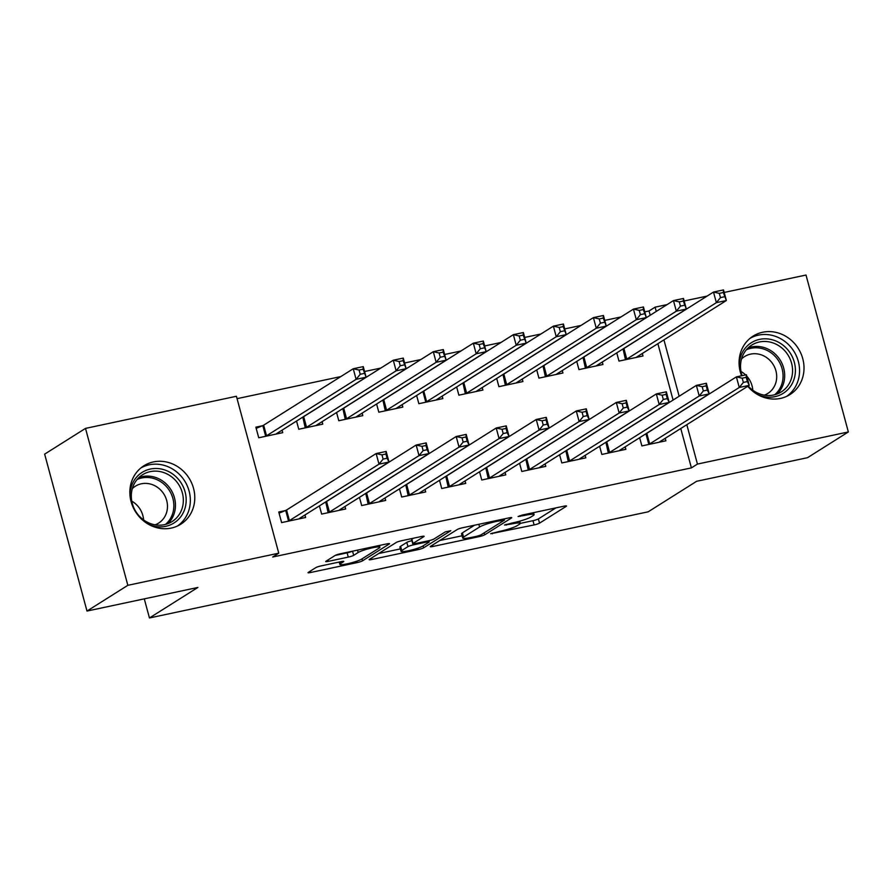 <?xml version="1.0" encoding="UTF-8"?>
<svg xmlns="http://www.w3.org/2000/svg" width="893" height="893" viewBox="0 0 893 893"><rect width="100%" height="100%" fill="white"/><g stroke="black" fill="none" stroke-linecap="round" stroke-linejoin="round"><path stroke-width="1.34" d="M490.659 533.735L534.114 524.928A4.353 0.558 164.9 0 0 539.528 523.153L566.262 506.309A4.353 0.558 164.9 0 0 566.53 506.007A4.353 0.558 164.9 0 0 563.818 506.208L522.081 515.094L518.096 516.545L525.397 515.25A13.908 1.797 164.9 0 1 534.081 514.625A13.908 1.797 164.9 0 1 533.221 515.574L530.989 516.969A13.908 1.797 164.9 0 1 513.665 522.651L504.478 525.039L511.589 523.957A13.908 1.797 164.9 0 1 520.262 523.32A13.908 1.797 164.9 0 1 519.402 524.269L517.181 525.676A13.908 1.797 164.9 0 1 499.857 531.346L490.659 533.735M153.395 461.927A34.548 31.612 -122.2 0 1 191.682 483.102A34.548 31.612 -122.2 0 1 180.732 524.247A34.548 31.612 -122.2 0 1 171.244 528.087A34.548 31.612 -122.2 0 1 132.945 506.911A34.548 31.612 -122.2 0 1 143.896 465.778A34.548 31.612 -122.2 0 1 153.395 461.927M741.57 375.774A34.548 31.612 -122.2 0 1 753.123 336.103A34.548 31.612 -122.2 0 1 762.611 332.252A34.548 31.612 -122.2 0 1 800.909 353.427A34.548 31.612 -122.2 0 1 789.959 394.572A34.548 31.612 -122.2 0 1 780.471 398.412A34.548 31.612 -122.2 0 1 747.776 386.278M321.223 565.872A4.353 0.558 164.9 0 0 315.809 567.635L308.308 572.368A4.353 0.558 164.9 0 0 308.04 572.659A4.353 0.558 164.9 0 0 310.753 572.469L357.111 562.601A4.353 0.558 164.9 0 0 362.525 560.826L389.27 543.982A4.353 0.558 164.9 0 0 389.538 543.681A4.353 0.558 164.9 0 0 386.825 543.882L340.456 553.749A4.353 0.558 164.9 0 0 335.042 555.524L325.99 561.228A4.353 0.558 164.9 0 0 325.711 561.53A4.353 0.558 164.9 0 0 328.423 561.329L348.27 557.109A4.353 0.558 164.9 0 0 353.684 555.334L358.182 552.499A11.631 1.496 164.9 0 1 370.517 548.246A11.631 1.496 164.9 0 1 379.916 547.242A11.631 1.496 164.9 0 1 379.201 548.034L361.598 559.118A11.631 1.496 164.9 0 1 349.263 563.371A11.631 1.496 164.9 0 1 339.853 564.387A11.631 1.496 164.9 0 1 340.579 563.595L343.504 561.742A4.353 0.558 164.9 0 0 343.783 561.451A4.353 0.558 164.9 0 0 341.07 561.641L321.223 565.872M278.75 553.191L127.844 585.317L85.505 428.394L236.411 396.269L278.75 553.191L272.7 557.009L691.394 467.887L697.444 464.07L686.817 424.688M724.19 292.446L806.011 275.033L848.35 431.955L807.495 457.696L696.618 481.294L648.184 511.812L149.444 617.967L197.866 587.46L86.989 611.058L127.844 585.317M848.35 431.955L697.444 464.07M430.504 546.36A4.353 0.558 164.9 0 0 430.236 546.65A4.353 0.558 164.9 0 0 432.949 546.46L479.307 536.593A4.353 0.558 164.9 0 0 484.72 534.818L511.455 517.973A4.353 0.558 164.9 0 0 511.722 517.672A4.353 0.558 164.9 0 0 509.01 517.873L462.652 527.741A4.353 0.558 164.9 0 0 457.238 529.516L430.504 546.36M418.214 549.597L371.845 559.464A4.353 0.558 164.9 0 1 369.133 559.654A4.353 0.558 164.9 0 1 369.401 559.364L396.146 542.52A4.353 0.558 164.9 0 1 401.56 540.745L421.396 536.526A4.353 0.558 164.9 0 1 424.108 536.325A4.353 0.558 164.9 0 1 423.84 536.626L413.001 543.457A4.353 0.558 164.9 0 0 412.733 543.748A4.353 0.558 164.9 0 0 415.446 543.558L428.607 540.756A4.353 0.558 164.9 0 0 434.02 538.981L445.306 531.871L450.809 530.699L423.628 547.822A4.353 0.558 164.9 0 1 418.214 549.597L417.824 548.179M144.286 598.857L149.444 617.967M319.426 505.862L321.647 514.078L345.658 508.965L344.988 506.465M296.543 421.049L298.753 429.254L322.775 424.142L322.105 421.641M399.484 488.828L401.705 497.033L425.715 491.92L425.046 489.42M376.6 404.004L378.811 412.209L402.832 407.096L402.151 404.607M479.541 471.783L481.751 479.999L505.773 474.886L505.103 472.386M456.658 386.97L458.868 395.175L482.89 390.062L482.209 387.562M559.598 454.749L561.809 462.954L585.83 457.841L585.149 455.341M536.715 369.925L538.925 378.13L562.936 373.017L562.266 370.528M639.656 437.704L641.866 445.92L665.888 440.807L665.207 438.307M616.762 352.891L618.983 361.096L642.993 355.983L642.324 353.483M691.394 467.887L680.767 428.506M673.088 400.064L657.884 343.682M650.204 315.24L649.055 310.965L644.779 311.88M621.003 316.937L604.751 320.397M580.975 325.454L564.722 328.914M540.946 333.982L524.693 337.442M500.917 342.499L484.665 345.959M460.888 351.016L444.636 354.476M420.86 359.533L404.607 362.993M380.831 368.061L364.578 371.521M340.802 376.578L237.058 398.658M576.733 361.408L578.954 369.613L602.965 364.5L602.295 362M599.627 446.232L601.837 454.437L625.859 449.324L625.178 446.824M496.687 378.442L498.897 386.658L522.918 381.545L522.238 379.045M519.57 463.266L521.78 471.471L545.802 466.358L545.121 463.869M416.629 395.487L418.839 403.692L442.861 398.579L442.18 396.079M439.512 480.311L441.722 488.516L465.744 483.403L465.074 480.903M336.572 412.521L338.782 420.737L362.804 415.625L362.134 413.124M359.455 497.345L361.676 505.55L385.687 500.437L385.017 497.948M262.352 425.794L255.867 427.167L258.724 437.771L282.746 432.659L282.076 430.158M285.235 510.617L278.761 511.99L281.619 522.595L305.629 517.482L304.959 514.982M86.989 611.058L44.65 454.135L85.505 428.394M649.055 310.965L655.105 307.159L667.082 304.602M684.161 300.974L707.111 296.085M679.149 396.246L663.934 339.865M656.255 311.423L655.105 307.159M520.273 523.387L532.976 520.686A4.353 0.558 164.9 0 0 538.39 518.911L555.859 507.905M439.769 540.522L462.072 535.778M477.063 536.202L480.858 534.963L504.322 520.173L496.91 521.311A13.908 1.797 164.9 0 0 479.586 526.982L463.545 537.095A13.908 1.797 164.9 0 0 462.686 538.044A13.908 1.797 164.9 0 0 471.37 537.407L477.063 536.202M462.686 538.044L461.547 533.802A13.908 1.797 164.9 0 1 462.407 532.853L474.529 525.207M400.365 548.905L378.665 553.526M413.437 538.211L411.852 539.216A4.353 0.558 164.9 0 0 411.584 539.506L412.733 543.748M401.75 550.546A11.631 1.496 164.9 0 0 401.024 551.338A11.631 1.496 164.9 0 0 410.423 550.322A11.631 1.496 164.9 0 0 422.769 546.069L428.964 542.163A4.353 0.558 164.9 0 0 429.232 541.861A4.353 0.558 164.9 0 0 426.519 542.062L413.359 544.864A4.353 0.558 164.9 0 0 407.945 546.639L401.75 550.546L400.6 546.304A11.631 1.496 164.9 0 0 399.885 547.096L401.024 551.338M411.907 540.689A4.353 0.558 164.9 0 0 406.806 542.397L407.945 546.639M400.6 546.304L406.806 542.397M335.288 555.39L347.12 552.867A4.353 0.558 164.9 0 0 352.3 551.227M636.519 357.356L636.508 357.267A4.432 0.569 -15.1 0 1 636.776 356.977L726.366 300.528L716.365 302.66L713.496 292.056L623.906 348.504A4.432 0.569 -15.1 0 1 623.057 348.917L625.457 359.712M719.323 293.362L713.496 292.056L723.509 289.924L726.366 300.528L723.33 292.513L719.323 293.362L720.472 297.603L724.469 296.755M720.472 297.603L716.365 302.66L626.774 359.109A4.432 0.569 -15.1 0 1 625.915 359.522M723.33 292.513L723.509 289.924M645.952 433.741A4.432 0.569 164.9 0 0 646.8 433.328L736.39 376.879L746.392 374.747L749.249 385.352L659.67 441.801A4.432 0.569 164.9 0 0 659.391 442.091L659.402 442.18M747.363 381.568L749.249 385.352L739.248 387.484L736.39 376.879L742.217 378.185L743.356 382.427L747.363 381.568L746.213 377.326L742.217 378.185M648.351 444.535L648.809 444.346A4.432 0.569 164.9 0 0 649.658 443.933L739.248 387.484L743.356 382.427M746.392 374.747L746.213 377.326M596.491 365.884L596.479 365.795A4.432 0.569 -15.1 0 1 596.747 365.494L686.337 309.056L676.336 311.177L673.467 300.584L583.888 357.021A4.432 0.569 -15.1 0 1 583.029 357.434L585.428 368.24M679.294 301.879L673.467 300.584L683.48 298.452L686.337 309.056L683.301 301.03L679.294 301.879L680.444 306.12L684.44 305.272M680.444 306.12L676.336 311.177L586.746 367.626A4.432 0.569 -15.1 0 1 585.886 368.039M683.301 301.03L683.48 298.452M556.462 374.401L556.451 374.312A4.432 0.569 -15.1 0 1 556.719 374.022L646.309 317.573L636.307 319.705L633.438 309.101L543.859 365.538A4.432 0.569 -15.1 0 1 543.011 365.963L545.4 376.757M639.265 310.396L633.438 309.101L643.451 306.969L646.309 317.573L643.273 309.547L639.265 310.396L640.415 314.637L644.422 313.789M640.415 314.637L636.307 319.705L546.717 376.143A4.432 0.569 -15.1 0 1 545.857 376.567M643.273 309.547L643.451 306.969M608.323 453.052L605.912 442.269A4.432 0.569 164.9 0 0 606.771 441.845L696.361 385.396L706.363 383.276L709.221 393.869L619.642 450.318A4.432 0.569 164.9 0 0 619.362 450.608L619.374 450.697M707.334 390.096L709.221 393.869L699.219 396.001L696.361 385.396L702.188 386.702L703.327 390.944L707.334 390.096L706.184 385.854L702.188 386.702M608.78 452.863A4.432 0.569 164.9 0 0 609.629 452.45L699.219 396.001L703.327 390.944M706.363 383.276L706.184 385.854M568.294 461.581L565.883 450.786A4.432 0.569 164.9 0 0 566.742 450.362L656.333 393.925L666.334 391.793L669.192 402.397L579.613 458.835A4.432 0.569 164.9 0 0 579.334 459.136L579.345 459.225M667.305 398.613L669.192 402.397L659.19 404.518L656.333 393.925L662.159 395.219L663.298 399.461L667.305 398.613L666.156 394.371L662.159 395.219M568.752 461.391A4.432 0.569 164.9 0 0 569.6 460.967L659.19 404.518L663.298 399.461M666.334 391.793L666.156 394.371M739.203 365.695A29.904 27.359 -122.2 0 1 740.04 358.673A29.904 27.359 -122.2 0 1 774.119 340.333A29.904 27.359 -122.2 0 1 794.569 377.337A29.904 27.359 -122.2 0 1 757.253 394.349M748.178 386.033A27.683 25.328 57.8 0 0 781.308 391.904A27.683 25.328 57.8 0 0 791.79 377.125A27.683 25.328 57.8 0 0 781.375 347.578A27.683 25.328 57.8 0 0 751.794 345.055A27.683 25.328 57.8 0 0 741.302 359.846A27.683 25.328 57.8 0 0 742.094 375.663M741.011 371.499A21.8 19.947 -122.2 0 1 745.599 374.915M746.76 376.12A21.8 19.947 -122.2 0 1 752.799 390.219M741.536 358.964A21.8 19.947 -122.2 0 1 744.595 356.553A21.8 19.947 -122.2 0 1 767.891 358.528A21.8 19.947 -122.2 0 1 776.084 381.802A21.8 19.947 -122.2 0 1 767.835 393.433A21.8 19.947 -122.2 0 1 764.341 395.152M786.633 396.369A34.325 31.411 57.8 0 0 798.599 378.721A34.325 31.411 57.8 0 0 786.208 342.499A34.325 31.411 57.8 0 0 750.053 338.324M129.976 495.369A29.904 27.359 -122.2 0 1 130.825 488.348A29.904 27.359 -122.2 0 1 164.904 470.008A29.904 27.359 -122.2 0 1 185.342 507.012A29.904 27.359 -122.2 0 1 148.037 524.024M182.563 506.8A27.683 25.328 57.8 0 0 172.148 477.242A27.683 25.328 57.8 0 0 142.567 474.73A27.683 25.328 57.8 0 0 132.086 489.509A27.683 25.328 57.8 0 0 142.489 519.067A27.683 25.328 57.8 0 0 172.081 521.579A27.683 25.328 57.8 0 0 182.563 506.8M131.784 501.174A21.8 19.947 -122.2 0 1 143.572 519.893M132.309 488.638A21.8 19.947 -122.2 0 1 135.368 486.227A21.8 19.947 -122.2 0 1 158.664 488.203A21.8 19.947 -122.2 0 1 166.868 511.477A21.8 19.947 -122.2 0 1 158.608 523.108A21.8 19.947 -122.2 0 1 155.114 524.827M177.406 526.044A34.325 31.411 57.8 0 0 189.383 508.396A34.325 31.411 57.8 0 0 176.981 472.174A34.325 31.411 57.8 0 0 140.837 467.999M516.433 382.918L516.422 382.829A4.432 0.569 -15.1 0 1 516.701 382.539L606.28 326.09L596.278 328.222L593.41 317.618L503.831 374.067A4.432 0.569 -15.1 0 1 502.982 374.48L505.371 385.274M599.248 318.924L593.41 317.618L603.422 315.486L606.28 326.09L603.244 318.064L599.248 318.924L600.386 323.166L604.394 322.306M600.386 323.166L596.278 328.222L506.688 384.671A4.432 0.569 -15.1 0 1 505.829 385.084M603.244 318.064L603.422 315.486M476.404 391.435L476.393 391.346A4.432 0.569 -15.1 0 1 476.672 391.056L566.251 334.607L556.25 336.739L553.392 326.135L463.802 382.584A4.432 0.569 -15.1 0 1 462.954 382.997L465.353 393.791M559.219 327.441L553.392 326.135L563.394 324.014L566.251 334.607L563.215 326.592L559.219 327.441L560.357 331.683L564.365 330.834M560.357 331.683L556.25 336.739L466.659 393.188A4.432 0.569 -15.1 0 1 465.811 393.601M563.215 326.592L563.394 324.014M528.265 470.098L525.865 459.303A4.432 0.569 164.9 0 0 526.714 458.89L616.304 402.442L626.306 400.31L629.174 410.914L539.584 467.363A4.432 0.569 164.9 0 0 539.305 467.653L539.316 467.742M627.277 407.13L629.174 410.914L619.162 413.046L616.304 402.442L622.131 403.748L623.269 407.978L627.277 407.13L626.127 402.888L622.131 403.748M528.723 469.908A4.432 0.569 164.9 0 0 529.571 469.484L619.162 413.046L623.269 407.978M626.306 400.31L626.127 402.888M488.237 478.615L485.837 467.82A4.432 0.569 164.9 0 0 486.685 467.407L576.275 410.959L586.277 408.827L589.146 419.431L499.555 475.88A4.432 0.569 164.9 0 0 499.276 476.17L499.299 476.259M587.248 415.647L589.146 419.431L579.133 421.563L576.275 410.959L582.102 412.265L583.241 416.506L587.248 415.647L586.109 411.405L582.102 412.265M488.694 478.425A4.432 0.569 164.9 0 0 489.543 478.012L579.133 421.563L583.241 416.506M586.277 408.827L586.109 411.405M436.376 399.964L436.364 399.874A4.432 0.569 -15.1 0 1 436.644 399.573L526.223 343.135L516.221 345.256L513.363 334.663L423.773 391.101A4.432 0.569 -15.1 0 1 422.925 391.525M519.19 335.958L513.363 334.663L523.365 332.531L526.223 343.135L523.186 335.109L519.19 335.958L520.329 340.2L524.336 339.351M520.329 340.2L516.221 345.256L426.631 401.705A4.432 0.569 -15.1 0 1 425.782 402.129L425.325 402.319M523.186 335.109L523.365 332.531M448.208 487.131L445.808 476.349A4.432 0.569 164.9 0 0 446.656 475.924L536.246 419.476L546.248 417.355L549.117 427.948L459.527 484.397A4.432 0.569 164.9 0 0 459.248 484.687L459.27 484.787M547.219 424.175L549.117 427.948L539.104 430.08L536.246 419.476L542.073 420.782L543.223 425.023L547.219 424.175L546.081 419.933L542.073 420.782M448.666 486.942A4.432 0.569 164.9 0 0 449.525 486.529L539.104 430.08L543.223 425.023M546.248 417.355L546.081 419.933M396.347 408.481L396.336 408.391A4.432 0.569 -15.1 0 1 396.615 408.101L486.194 351.652L476.192 353.784L473.335 343.18L383.744 399.629A4.432 0.569 -15.1 0 1 382.896 400.042L385.296 410.836M479.161 344.486L473.335 343.18L483.336 341.048L486.194 351.652L483.158 343.626L479.161 344.486L480.3 348.716L484.307 347.868M480.3 348.716L476.192 353.784L386.602 410.222A4.432 0.569 -15.1 0 1 385.754 410.646M483.158 343.626L483.336 341.048M408.179 495.66L405.779 484.866A4.432 0.569 164.9 0 0 406.628 484.441L496.218 428.004L506.231 425.872L509.088 436.476L419.498 492.914A4.432 0.569 164.9 0 0 419.219 493.215L419.241 493.304M507.191 432.692L509.088 436.476L499.075 438.608L496.218 428.004L502.045 429.299L503.194 433.54L507.191 432.692L506.052 428.45L502.045 429.299M408.637 495.47A4.432 0.569 164.9 0 0 409.496 495.046L499.075 438.608L503.194 433.54M506.231 425.872L506.052 428.45M356.318 416.998L356.307 416.908A4.432 0.569 -15.1 0 1 356.586 416.618L446.176 360.169L436.164 362.301L433.306 351.697L343.716 408.146A4.432 0.569 -15.1 0 1 342.867 408.559L345.267 419.353M439.133 353.003L433.306 351.697L443.308 349.565L446.176 360.169L443.129 352.143L439.133 353.003L440.271 357.245L444.279 356.385M440.271 357.245L436.164 362.301L346.573 418.75A4.432 0.569 -15.1 0 1 345.725 419.163M443.129 352.143L443.308 349.565M368.15 504.177L365.75 493.382A4.432 0.569 164.9 0 0 366.599 492.969L456.189 436.521L466.202 434.389L469.059 444.993L379.469 501.442A4.432 0.569 164.9 0 0 379.19 501.732L379.212 501.821M467.162 441.209L469.059 444.993L459.047 447.125L456.189 436.521L462.016 437.827L463.166 442.068L467.162 441.209L466.023 436.967L462.016 437.827M368.608 503.987A4.432 0.569 164.9 0 0 369.468 503.563L459.047 447.125L463.166 442.068M466.202 434.389L466.023 436.967M316.301 425.514L316.278 425.425A4.432 0.569 -15.1 0 1 316.557 425.135L406.148 368.686L396.135 370.818L393.277 360.214L303.687 416.663A4.432 0.569 -15.1 0 1 302.839 417.076L305.239 427.87M399.104 361.52L393.277 360.214L403.279 358.093L406.148 368.686L403.111 360.672L399.104 361.52L400.243 365.762L404.25 364.913M400.243 365.762L396.135 370.818L306.545 427.267A4.432 0.569 -15.1 0 1 305.696 427.68M403.111 360.672L403.279 358.093M328.122 512.694L325.722 501.899A4.432 0.569 164.9 0 0 326.57 501.486L416.16 445.038L426.173 442.906L429.031 453.51L339.44 509.959A4.432 0.569 164.9 0 0 339.173 510.249L339.184 510.338M427.133 449.726L429.031 453.51L419.018 455.642L416.16 445.038L421.987 446.344L423.137 450.585L427.133 449.726L425.994 445.495L421.987 446.344M328.579 512.504A4.432 0.569 164.9 0 0 329.439 512.091L419.018 455.642L423.137 450.585M426.173 442.906L425.994 445.495M276.272 434.043L276.25 433.953A4.432 0.569 -15.1 0 1 276.529 433.652L366.119 377.214L356.106 379.335L353.248 368.742L263.658 425.18A4.432 0.569 -15.1 0 1 262.81 425.604L256.191 428.35M359.075 370.037L353.248 368.742L363.25 366.61L366.119 377.214L363.083 369.189L359.075 370.037L360.225 374.279L364.221 373.43M360.225 374.279L356.106 379.335L266.527 435.784A4.432 0.569 -15.1 0 1 265.668 436.208L265.21 436.398M363.083 369.189L363.25 366.61M279.074 513.174L285.693 510.428A4.432 0.569 164.9 0 0 286.553 510.003L376.132 453.555L386.144 451.434L389.002 462.027L299.412 518.476A4.432 0.569 164.9 0 0 299.144 518.777L299.155 518.866M387.104 458.254L389.002 462.027L379 464.159L376.132 453.555L381.958 454.861L383.108 459.102L387.104 458.254L385.966 454.012L381.958 454.861M288.093 521.211L288.551 521.021A4.432 0.569 164.9 0 0 289.41 520.608L379 464.159L383.108 459.102M386.144 451.434L385.966 454.012M492.177 533.11L492.367 533.813M519.815 515.707L519.994 516.4M505.996 524.403L506.186 525.106M511.365 523.131L511.589 523.957M525.184 514.435L525.397 515.25M538.39 518.911L539.528 523.153M532.976 520.686L534.114 524.928M484.196 532.853L484.72 534.818M479.061 535.677L479.307 536.593M432.569 545.054L432.949 546.46M502.391 519.279L502.614 520.106M496.698 520.496L496.91 521.311M478.86 524.291L479.586 526.982M462.407 532.853L463.545 537.095M371.466 558.058L371.845 559.464M411.852 539.216L413.001 543.457M423.092 545.857L423.628 547.822M426.307 541.236L426.519 542.062M413.091 543.87L413.359 544.864M340.11 561.853L340.579 563.595M357.535 550.11L358.182 552.499M352.556 551.171L353.684 555.334M347.12 552.867L348.27 557.109M328.055 559.933L328.423 561.329M362 558.862L362.525 560.826M356.731 561.195L357.111 562.601M310.373 571.062L310.753 572.469M623.906 348.504L626.774 359.109M648.809 444.346L645.94 433.741M649.658 443.933L646.8 433.328M583.888 357.021L586.746 367.626M543.859 365.538L546.717 376.143M609.629 452.45L606.771 441.845M569.6 460.967L566.742 450.362M748.1 347.946A27.683 25.328 -122.2 0 1 775.403 354.208A27.683 25.328 -122.2 0 1 783.909 382.092A27.683 25.328 -122.2 0 1 777.111 393.992M774.678 394.762A26.779 24.502 57.8 0 0 782.324 382.282A26.779 24.502 57.8 0 0 773.528 354.778A26.779 24.502 57.8 0 0 746.358 349.81M138.873 477.621A27.683 25.328 -122.2 0 1 166.176 483.883A27.683 25.328 -122.2 0 1 174.682 511.767A27.683 25.328 -122.2 0 1 167.884 523.666M165.451 524.437A26.779 24.502 57.8 0 0 173.108 511.957A26.779 24.502 57.8 0 0 164.301 484.452A26.779 24.502 57.8 0 0 137.131 479.485M503.831 374.067L506.688 384.671M463.802 382.584L466.659 393.188M529.571 469.484L526.714 458.89M489.543 478.012L486.685 467.407M423.773 391.101L426.631 401.705M422.914 391.525L425.782 402.129M449.525 486.529L446.656 475.924M383.744 399.629L386.602 410.222M409.496 495.046L406.628 484.441M343.716 408.146L346.573 418.75M369.468 503.563L366.599 492.969M303.687 416.663L306.545 427.267M329.439 512.091L326.57 501.486M263.658 425.18L266.527 435.784M262.81 425.604L265.668 436.208M288.551 521.021L285.693 510.428M289.41 520.608L286.553 510.003M519.681 521.166L520.262 523.32M533.545 512.649L534.081 514.625M504.221 518.889L504.512 519.96M428.919 540.678L429.232 541.861M339.217 562.043L339.853 564.387M379.436 545.456L379.916 547.242"/></g></svg>
